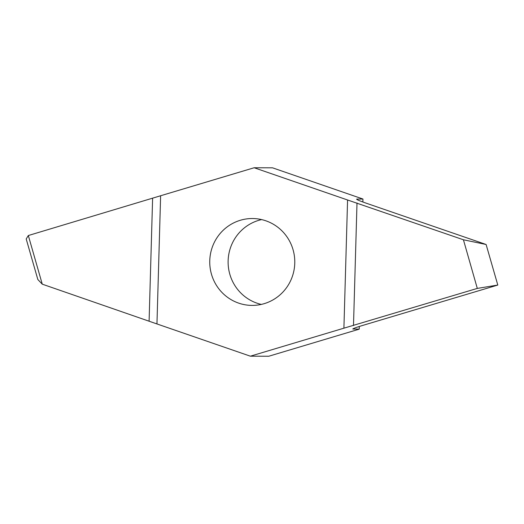 <?xml version="1.0" encoding="UTF-8"?>
<svg xmlns="http://www.w3.org/2000/svg" width="524" height="524" viewBox="0 0 524 524"><rect width="100%" height="100%" fill="white"/><g stroke="black" fill="none" stroke-linecap="round" stroke-linejoin="round"><path stroke-width="0.79" d="M261.299 304.411A43.44 42.523 90.2 0 1 229.826 274.248A43.44 42.523 90.2 0 1 261.6 219.589M347.576 199.991L463.426 239.776L486.108 244.485L366.04 203.129C359.169 200.705 356.065 199.362 356.746 199.087L362.949 199.028L272.526 167.818L254.153 167.752L160.619 195.753L156.958 323.943L250.374 356.182L343.908 328.181L347.576 199.991L254.153 167.752M362.949 199.028L362.863 202.002M359.307 326.472L359.228 329.157L352.796 328.98M250.374 356.182L268.747 356.248L359.228 329.157M211.46 274.183A43.44 42.523 90.2 0 1 252.417 218.528A43.44 42.523 90.2 0 1 294.783 262.118A43.44 42.523 90.2 0 1 252.109 305.407A43.44 42.523 90.2 0 1 211.46 274.183M353.038 328.771L353.025 329.059C352.364 328.81 355.534 327.611 362.543 325.469L497.8 285.056L477.305 288.41L343.908 328.181M156.958 323.943L42.261 284.165L37.839 279.521L26.2 238.951L28.329 235.531L160.619 195.753M28.329 235.531L42.261 284.165M486.108 244.485L497.8 285.056M477.305 288.41L463.426 239.776M149.104 320.963L152.608 198.393M357.001 202.978L353.497 325.548"/></g></svg>

